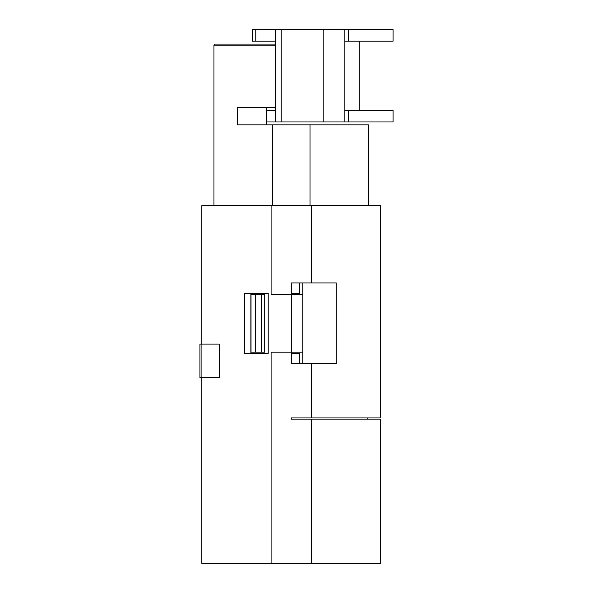 <?xml version="1.0" encoding="UTF-8"?>
<svg xmlns="http://www.w3.org/2000/svg" width="593" height="593" viewBox="0 0 593 593"><rect width="100%" height="100%" fill="white"/><g stroke="black" fill="none" stroke-linecap="round" stroke-linejoin="round"><path stroke-width="0.89" d="M275.404 107.541L237.333 107.541L237.333 124.849L368.587 124.849L368.587 205.63M291.274 417.954L291.274 419.11L291.274 417.954L380.706 417.954L380.706 205.63L311.458 205.63L311.458 282.943L291.274 282.943L291.274 294.484L271.09 294.484L271.09 205.63L311.458 205.63M311.458 282.943L336.224 282.943L336.224 363.717L311.458 363.717L311.458 417.954M311.458 563.35L380.706 563.35L380.706 419.11L311.458 419.11L311.458 563.35L271.09 563.35L271.09 352.175L291.274 352.175L291.274 363.717L311.458 363.717M201.842 344.103L201.842 205.63L271.09 205.63M271.09 563.35L201.842 563.35L201.842 377.563M302.815 363.717L302.815 352.175L291.274 352.175L291.274 294.484L302.815 294.484L302.815 282.943M219.403 344.103L219.403 377.563L199.937 377.563L199.937 344.103L219.403 344.103M244.398 293.327L244.398 353.332L268.199 353.332L268.199 293.327L244.398 293.327M250.883 293.327L250.883 353.332L268.199 353.332M291.274 363.717L291.274 353.332L299.354 353.332L299.354 363.717M291.274 282.943L291.274 293.327L299.354 293.327L299.354 282.943M272.528 124.849L272.528 205.63M266.731 124.849L266.731 107.541L237.333 107.541M275.404 44.075L215.111 44.075L275.404 44.075M310.02 124.849L310.02 205.63M291.274 419.11L311.458 419.11M302.815 352.175L302.815 294.484M255.709 294.484L255.709 352.175L251.032 352.175L251.032 294.484L264.73 294.484L264.73 352.175L261.268 352.175L261.268 294.484M255.709 352.175L261.268 352.175M255.791 29.65L255.791 41.191L252.329 41.191L252.329 29.65L275.404 29.65L275.404 121.965L266.731 121.965M348.58 29.65L393.063 29.65L393.063 41.191L344.874 41.191L344.874 29.65L348.58 29.65L348.58 41.191M275.404 29.65L344.874 29.65M266.731 110.424L275.404 110.424M255.791 41.191L275.404 41.191M281.178 29.65L281.178 121.965L275.404 121.965M281.178 121.965L344.874 121.965L344.874 41.191M348.58 121.965L348.58 110.424L393.063 110.424L393.063 121.965L344.874 121.965M323.822 121.965L323.822 29.65M348.58 110.424L344.874 110.424M201.094 377.563L201.094 344.103M275.404 45.231L213.962 45.231L213.962 205.63M367.727 419.11L367.727 417.954M213.962 45.231L215.111 44.075M359.165 41.191L359.165 110.424"/></g></svg>
